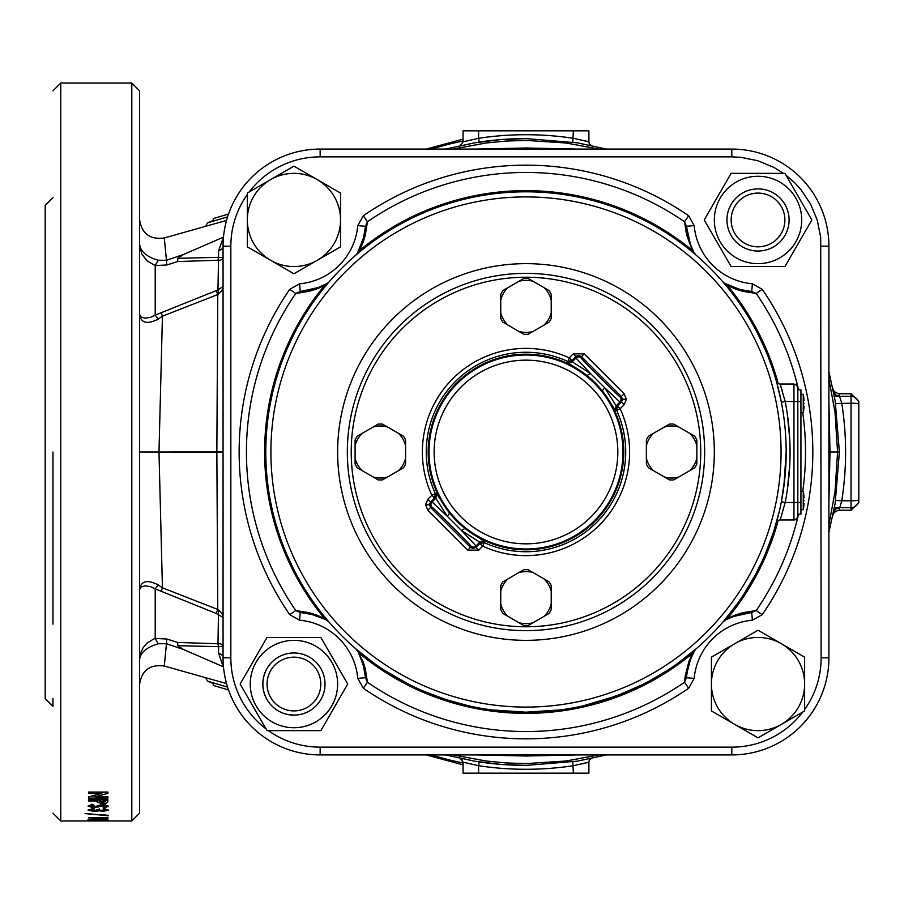 <?xml version="1.0" encoding="UTF-8"?>
<svg xmlns="http://www.w3.org/2000/svg" width="904" height="904" viewBox="0 0 904 904"><rect width="100%" height="100%" fill="white"/><g stroke="black" fill="none" stroke-linecap="round" stroke-linejoin="round"><path stroke-width="1.36" d="M758.027 251.029A31.064 31.064 0 0 1 726.952 219.954A31.064 31.064 0 0 1 758.027 188.891A31.064 31.064 0 0 1 789.09 219.954A31.064 31.064 0 0 1 758.027 251.029A31.064 31.064 0 0 1 726.952 219.954A31.064 31.064 0 0 1 758.027 188.891A31.064 31.064 0 0 1 789.09 219.954A31.064 31.064 0 0 1 758.027 251.029M758.027 246.826A26.86 26.86 0 0 1 731.155 219.954A26.86 26.86 0 0 1 758.027 193.094A26.86 26.86 0 0 1 784.887 219.954A26.86 26.86 0 0 1 758.027 246.826M291.698 653.061A31.064 31.064 0 0 1 325.011 684.045A31.064 31.064 0 0 1 293.936 715.109A31.064 31.064 0 0 1 288.116 653.524L289.811 653.253M288.557 653.445L289.822 653.253A31.064 31.064 0 0 1 290.704 653.14M293.936 640.348A43.686 43.686 0 0 1 337.633 684.045A43.686 43.686 0 0 1 293.936 727.731A43.686 43.686 0 0 1 250.25 684.045A43.686 43.686 0 0 1 293.936 640.348M293.936 730.647L320.841 730.647L347.746 684.045L320.841 637.444L267.03 637.444L240.125 684.045L267.03 730.647L293.936 730.647M758.027 176.269A43.686 43.686 0 0 1 801.712 219.954A43.686 43.686 0 0 1 758.027 263.652A43.686 43.686 0 0 1 714.329 219.954A43.686 43.686 0 0 1 758.027 176.269M758.027 266.556L784.932 266.556L811.837 219.954L784.932 173.353L731.121 173.353L704.216 219.954L731.121 266.556L758.027 266.556M525.981 549.09A97.09 97.09 0 0 0 623.071 452A97.09 97.09 0 0 0 525.981 354.91A97.09 97.09 0 0 0 428.891 452A97.09 97.09 0 0 0 525.981 549.09M265.787 452A260.194 260.194 0 0 1 525.981 191.806A260.194 260.194 0 0 1 786.175 452A260.194 260.194 0 0 1 525.981 712.194A260.194 260.194 0 0 1 265.787 452A260.194 260.194 0 0 0 525.981 712.194A260.194 260.194 0 0 0 786.175 452L783.858 486.68L786.175 452L784.977 476.984L781.384 501.743L784.977 476.984L786.175 452M694.905 649.999L690.43 659.694L687.176 672.113L686.464 677.706L694.193 678.395L688.656 688.249A286.839 286.839 0 0 1 363.306 688.249L357.769 678.395A64.082 64.082 0 0 0 299.586 620.212L289.732 614.675A286.839 286.839 0 0 1 289.732 289.325L295.744 293.461A279.539 279.539 0 0 0 295.744 610.539L308.863 612.618L316.185 614.844L324.841 618.596L329.372 622.427M324.841 285.404L328.943 282.059L324.366 285.675L316.185 289.156L308.863 291.382L295.744 293.461L300.275 291.517L318.287 287.551L327.982 283.076M337.633 452A188.348 188.348 0 0 1 525.981 263.652A188.348 188.348 0 0 1 714.329 452A188.348 188.348 0 0 1 525.981 640.348A188.348 188.348 0 0 1 337.633 452M758.366 334.955L765.326 349.95L758.366 334.955M632.653 214.677L643.026 219.615L632.653 214.677M422.801 213.141L423.886 212.666M293.597 334.955L289.698 343.045M288.67 345.305L286.658 349.904M287.122 348.82L290.896 340.48M797.825 389.861L800.933 389.861L800.933 401.512L785.192 401.512A264.081 264.081 0 0 1 785.192 502.488L793.949 502.488L793.949 384.042L796.695 385.172L797.825 387.918L797.825 401.512L797.825 387.918L796.695 385.172L793.949 384.042L780.095 384.042L785.192 401.512L781.384 402.257L776.807 382.81M777.666 386.008L778.005 387.285M778.886 390.844L779.677 394.189M798.526 389.861A279.539 279.539 0 0 0 756.219 293.461L743.099 291.382L735.777 289.156L727.121 285.404L722.59 281.573M713.764 271.889L709.979 268.025M708.024 266.092L704.171 262.397M289.732 289.325L299.586 283.788A64.082 64.082 0 0 0 357.769 225.604L363.306 215.751A286.839 286.839 0 0 1 688.656 215.751L684.52 221.762L686.464 226.294A71.845 71.845 0 0 0 694.543 253.595A71.845 71.845 0 0 1 686.464 226.294L690.43 244.306L693.707 251.967L695.922 254.962L692.306 250.385L686.599 234.882L684.52 221.762A279.539 279.539 0 0 0 367.442 221.762L365.363 234.882L363.137 242.204L359.385 250.86L355.554 255.391M345.87 264.217L342.006 268.002M340.073 269.957L336.378 273.81M338.198 632.111L341.983 635.975M343.938 637.908L347.791 641.603M688.656 688.249L684.52 682.237L685.232 675.898L688.825 661.796L692.306 653.615L695.922 649.038L677.706 663.378L696.408 648.609M706.092 639.783L709.956 635.998M711.889 634.043L715.584 630.19M778.83 513.393L778.039 516.557M777.338 519.224L776.818 521.167L777.35 519.224M797.825 401.512L797.825 516.082A3.887 3.887 0 0 1 793.949 519.958L780.095 519.958A3.887 3.887 0 0 0 776.366 522.783L776.818 521.167M777.666 517.992L779.677 509.811M780.547 505.867L781.384 501.743L785.192 502.488L780.547 518.659M419.309 689.323L408.936 684.384L419.309 689.323M286.636 554.05L293.597 569.045L286.636 554.05M628.031 691.345L605.691 699.685L583.306 705.798L616.63 695.899L643.026 684.384L629.161 690.859M758.366 569.045L762.264 560.955M763.292 558.695L765.315 554.096M764.84 555.18L761.066 563.52M357.769 678.395L365.498 677.706L363.521 666.146L358.492 652.507L363.137 661.796L365.363 669.118L367.442 682.237A279.539 279.539 0 0 0 684.52 682.237L686.464 677.706A71.845 71.845 0 0 1 693.47 652.507L692.306 653.615A261.369 261.369 0 0 1 359.656 653.615L356.04 649.038L374.256 663.378L356.04 649.038L358.255 652.033L357.057 649.999M798.526 514.139A279.539 279.539 0 0 1 756.219 610.539L751.687 612.483A71.845 71.845 0 0 0 724.386 620.562A71.845 71.845 0 0 1 751.687 612.483L733.675 616.449L726.014 619.726L723.019 621.941L727.596 618.325L735.777 614.844L743.099 612.618L756.219 610.539L762.23 614.675L752.377 620.212A64.082 64.082 0 0 0 694.193 678.395M383.703 669.853L408.936 684.384L383.703 669.853M409.105 684.475L419.128 689.244L409.105 684.475M423.931 691.345L446.271 699.685L468.656 705.798L446.271 699.685L423.931 691.345M491.301 709.877L525.981 712.194L560.661 709.877L525.981 712.194L491.301 709.877M633.681 688.859L648.27 681.672L668.259 669.853L648.27 681.672L633.681 688.859M723.019 621.941L737.359 603.725L723.019 621.941M743.834 594.278L755.654 574.289L762.705 560.005L755.654 574.289L743.834 594.278M765.326 554.05L773.666 531.71L779.542 510.41L773.666 531.71L765.326 554.05M688.656 215.751L694.193 225.604A64.082 64.082 0 0 0 752.377 283.788L762.23 289.325A286.839 286.839 0 0 1 762.23 614.675M268.431 730.647A89.326 89.326 0 0 0 320.152 747.145L320.152 754.919A97.09 97.09 0 0 1 223.062 657.829L223.062 246.17A97.09 97.09 0 0 1 320.152 149.081L731.811 149.081A97.09 97.09 0 0 1 828.9 246.17L828.9 657.829A97.09 97.09 0 0 1 731.811 754.919L320.152 754.919A97.09 97.09 0 0 1 223.062 657.829L230.836 657.829A89.326 89.326 0 0 0 266.002 728.861M357.057 254.001L363.521 237.854L365.498 226.294A71.845 71.845 0 0 1 358.492 251.493L359.656 250.385A261.369 261.369 0 0 1 692.306 250.385L693.47 251.493M325.474 284.511L324.366 285.675A261.369 261.369 0 0 0 324.366 618.325L325.474 619.489L311.835 614.46L300.275 612.483A71.845 71.845 0 0 1 325.474 619.489L324.841 618.596M356.04 254.962L359.385 250.86M363.306 215.751L367.442 221.762L365.498 226.294A71.845 71.845 0 0 1 358.492 251.493M723.98 283.076L740.127 289.54L751.687 291.517L752.377 283.788M358.492 652.507L359.385 653.14M327.982 620.924L325.948 619.726A71.845 71.845 0 0 1 327.576 620.562A71.845 71.845 0 0 0 325.948 619.726L328.943 621.941M727.121 618.596L723.98 620.924M692.577 250.86L694.905 254.001M365.498 677.706L365.498 677.706A71.845 71.845 0 0 0 357.419 650.405A71.845 71.845 0 0 1 365.498 677.706L367.442 682.237L363.306 688.249M289.732 614.675L295.744 610.539L300.275 612.483A71.845 71.845 0 0 1 325.474 619.489M726.488 619.489L727.596 618.325A261.369 261.369 0 0 0 778.231 520.444M695.922 649.038L692.577 653.14M723.019 282.059L727.121 285.404M762.23 289.325L756.219 293.461L751.687 291.517A71.845 71.845 0 0 1 726.488 284.511L727.596 285.675A261.369 261.369 0 0 1 778.231 383.556M693.707 652.033A71.845 71.845 0 0 1 694.543 650.405A71.845 71.845 0 0 0 693.707 652.033M751.687 612.483L752.377 620.212M299.586 620.212L300.275 612.483M726.014 284.274A71.845 71.845 0 0 1 724.386 283.438A71.845 71.845 0 0 0 726.014 284.274M686.464 226.294L694.193 225.604M299.586 283.788L300.275 291.517A71.845 71.845 0 0 0 327.576 283.438A71.845 71.845 0 0 1 300.275 291.517M357.769 225.604L365.498 226.294M358.255 251.967A71.845 71.845 0 0 1 357.419 253.595A71.845 71.845 0 0 0 358.255 251.967M797.825 516.082L797.825 502.488L793.949 502.488L793.949 519.958L796.695 518.828L797.825 516.082L796.695 518.828L793.949 519.958M782.615 391.895L781.813 389.262M781.112 387.059L780.57 385.42M781.135 516.873L781.813 514.749M780.095 384.042A3.887 3.887 0 0 1 776.366 381.217A3.887 3.887 0 0 0 780.095 384.042M594.629 520.647A97.09 97.09 0 0 1 457.334 520.647A97.09 97.09 0 0 1 457.334 383.352A97.09 97.09 0 0 1 594.629 383.352A97.09 97.09 0 0 1 594.629 520.647M461.04 516.941A91.835 91.835 0 0 1 461.04 387.059A91.835 91.835 0 0 1 590.922 387.059A91.835 91.835 0 0 1 590.922 516.941A91.835 91.835 0 0 1 461.04 516.941M652.304 578.323A178.642 178.642 0 0 1 399.658 578.323A178.642 178.642 0 0 1 399.658 325.677A178.642 178.642 0 0 1 652.304 325.677A178.642 178.642 0 0 1 652.304 578.323A178.642 178.642 0 0 0 652.304 325.677A178.642 178.642 0 0 0 399.658 325.677M622.517 399.252L626.393 399.252L624.122 393.771L621.376 396.517L622.517 399.252L621.376 401.997L619.907 401.997L604.55 387.579L616.132 405.772L619.907 401.997A3.887 3.876 90 0 0 619.907 396.517L621.376 396.517L581.464 356.605L581.464 358.074C574.842 352.628 625.353 403.139 619.907 396.517M615.364 410.156L616.132 405.772L617.387 405.986L620.133 408.732A103.621 103.621 0 0 1 482.713 546.152L479.967 543.406L479.753 542.151L461.56 530.569L475.979 545.926L475.979 547.395L473.233 548.536L470.498 547.395L470.498 545.926C477.12 551.372 426.609 500.861 432.067 507.483L430.586 507.483L427.841 510.229L425.569 504.748L429.445 504.748L430.586 502.002L427.841 499.257L431.829 495.268A103.621 103.621 0 0 1 569.249 357.848L571.995 360.594L572.221 361.849L590.402 373.431L575.984 358.074L575.984 356.605L577.181 355.792L578.729 355.464L581.464 356.605L584.21 353.859L573.238 353.859L575.984 356.605L571.995 360.594L567.622 361.374A99.734 99.734 0 0 0 435.355 493.64L436.598 493.844L449.559 513.122L464.859 528.422L484.137 541.383L484.341 542.626A99.734 99.734 0 0 0 616.607 410.359L615.364 410.156L602.403 390.878L587.103 375.578L567.825 362.617L569.249 357.848L573.238 353.859M478.724 550.14L482.713 546.152L484.341 542.626L479.967 543.406L475.979 547.395L478.724 550.14L467.752 550.14L470.498 547.395L430.586 507.483L429.445 504.748M456.825 382.844A97.801 97.801 0 0 0 456.825 521.156A97.801 97.801 0 0 0 595.137 521.156A97.801 97.801 0 0 0 595.137 382.844A97.801 97.801 0 0 0 456.825 382.844M436.598 493.844L435.83 498.228L434.575 498.014L430.586 502.002L432.067 502.002L447.412 516.421L435.83 498.228L432.067 502.002A3.887 3.876 90 0 0 432.067 507.483M434.575 498.014L431.829 495.268L435.355 493.64L434.575 498.014M464.859 528.422L461.56 530.569L447.412 516.421L449.559 513.122M587.103 375.578L590.402 373.431L604.55 387.579L602.403 390.878M624.122 404.743L621.376 401.997L617.387 405.986L616.607 410.359L620.133 408.732L624.122 404.743L626.393 399.252M177.715 645.659L183.568 649.524L223.164 666.723L218.553 652.948L218.553 646.676L177.715 645.659L177.772 642.473L220.056 643.795L221.683 644.36L223.062 646.383L218.553 646.676L217.988 643.704L218.519 610.042L221.943 613.364L223.062 617.5L216.237 613.466L217.762 609.466L218.519 610.042M216.237 613.466L155.205 588.877L155.205 638.439L158.189 643.761C146.459 647.332 140.256 652.677 139.566 659.784L140.459 653.366L143.386 647.174L147.081 643.072L153.544 639.117L155.205 638.439L166.777 639.015L177.772 642.473M166.777 639.015L166.449 643.704L158.189 643.761M183.568 649.524L166.449 643.704L164.302 666.033C149.928 664.135 141.679 670.361 139.566 684.712M218.485 646.676L217.954 643.704M158.189 260.239L166.449 260.295L166.777 264.985L155.205 265.561L147.081 260.928L141.645 253.787L139.566 244.216C140.414 251.504 146.617 256.838 158.189 260.239L155.205 265.561L155.205 315.123L217.954 289.935L223.062 286.5L221.943 290.636L217.762 294.534L162.426 316.208L158.189 319.123C147.171 324.66 140.967 323.09 139.566 314.4L141.182 317.044L144.956 318.151L150.618 317.428L155.205 315.123L158.189 319.123M139.566 219.288C141.679 233.639 149.928 239.865 164.302 237.967L166.449 260.295L183.568 254.476L177.715 258.341L218.553 257.324L217.954 289.935L218.519 293.958M216.237 290.534L217.762 294.534L216.847 452.136L139.566 452L223.062 451.977L139.566 452L139.566 813.171L131.803 820.934L131.803 83.066L139.566 90.829L139.566 452M161.149 312.321L162.426 316.208L158.991 452.147L162.426 587.792L217.762 609.466L216.847 452.136L223.062 452.023M223.028 248.069L220.712 249.877L218.813 250.125L218.553 251.052L218.553 257.324L223.062 257.617L221.683 259.64L220.056 260.205L177.772 261.527L166.777 264.985M218.485 257.324L217.954 260.295M177.715 258.341L177.772 261.527M158.189 584.877L155.205 588.877L150.618 586.572L144.956 585.848L141.182 586.956L139.566 589.6C140.967 580.91 147.171 579.34 158.189 584.877L162.426 587.792L161.149 591.679M100.446 801.385L104.435 800.967L104.05 802.164L102.412 802.469L100.446 801.385M97.982 820.436L104.932 820.583L92.818 820.674L97.982 820.244M95.146 796.051L91.858 796.051M105.101 792.04L101.237 793.102M88.502 792.04L88.502 793.486L101.237 793.486L88.502 796.944L88.502 798.13L107.915 798.13L107.915 796.819L95.146 796.819L107.915 793.339L107.915 792.04L88.502 792.04M101.237 792.04L101.237 793.486M95.146 795.17L95.146 796.819M100.457 801.452L97.259 800.255L97.259 802.3L102.401 803.599L106.197 803.159L107.791 801.995L107.915 799.746L88.502 799.746L88.502 800.967L96.965 800.967L97.259 802.3M107.847 799.746L104.909 801.396M104.435 799.746L104.435 800.967M100.446 799.746L100.446 800.967M102.401 801.554L102.401 803.599M96.965 799.746L96.965 800.967M104.932 804.097L104.932 806.131L102.943 806.933L105.327 807.656L104.932 805.52M105.327 807.656L108.412 806.142L103.497 804.605L93.327 806.82L91.485 806.187L93.982 805.238L92.14 804.3L88.004 806.142L93.53 807.792L102.728 805.758L104.932 806.131M103.655 803.633L103.655 805.667M102.728 803.735L102.728 805.758M97.982 805.227L97.982 807.238M93.53 805.78L93.53 807.792M91.485 804.164L91.485 806.187M103.192 809.509L104.932 810.074L103.101 810.56L97.462 809.634L94.321 810.798L94.287 811.611L99.259 810.775L103.327 811.385L108.412 810.086L103.192 808.605L103.192 809.509L103.192 808.605M104.932 808.074L104.932 810.074M103.327 810.56L103.327 811.385M99.259 808.775L99.259 810.775M91.485 808.052L91.485 810.052L94.479 809.249L94.479 808.334L88.004 810.007L94.287 811.611M94.321 810.798L91.485 810.052M108.412 815.295L85.021 813.6L108.412 815.758M107.915 817.611L88.502 817.86L107.915 818.289L107.915 817.611L107.915 818.289M107.915 819.34L88.004 819.578L107.915 820.064L107.915 819.34L107.915 820.064M91.485 819.024L91.485 819.589M108.412 820.583L88.004 820.583L108.412 820.583M52.963 90.829L60.737 83.066L60.737 820.934L131.803 820.934M463.063 141.826L463.063 141.013L463.063 141.826L478.6 138.278L463.063 141.826L460.385 145.544M205.502 226.316L207.536 222.847L227.593 216.858M586.278 141.137L584.289 140.64M226.542 220.418L164.302 237.967M526.162 138.594A313.406 313.406 0 0 0 479.176 142.109L478.6 138.278C510.184 133.532 541.778 133.532 573.362 138.278L588.899 141.826A3.887 3.887 0 0 0 591.86 145.6A3.887 3.887 0 0 1 588.899 141.826L588.899 130.831L463.063 130.831L463.063 139.148L426.191 149.081L463.063 139.148L463.063 141.013A317.281 317.281 0 0 0 431.581 149.081M573.362 130.831L572.786 142.109M460.464 758.479L462.147 759.597M478.6 773.169L588.899 773.169L588.899 762.174A3.887 3.887 0 0 1 591.86 758.399A3.887 3.887 0 0 0 588.899 762.174L573.362 765.722C541.778 770.468 510.184 770.468 478.6 765.722L478.6 773.169L463.063 773.169L463.063 764.852L426.191 754.919L463.063 764.852L463.063 762.174L478.6 765.722L463.063 762.174L463.063 762.987A317.281 317.281 0 0 1 431.581 754.919M227.593 687.142L207.536 681.153L205.502 677.684M572.786 761.891L573.362 773.169M164.302 666.033L226.542 683.582M581.95 763.914L584.289 763.36M586.255 762.863L587.679 762.501M463.063 762.174L460.385 758.456M478.6 765.722L479.176 761.891A313.406 313.406 0 0 0 526.162 765.405M228.542 689.967L213.265 685.424L213.265 683.492L207.536 681.153M588.899 762.174L588.899 773.169M228.542 214.033L213.265 218.576L213.265 220.508L207.536 222.847M588.899 141.826L588.899 130.831M828.9 532.399L835.138 503.37L839.387 452L837.567 452L835.014 491.81L828.9 524.975M828.9 502.918L829.985 452L828.539 452M445.582 754.919L474.645 761.168L500.217 764.343L526.151 765.405L577.43 761.145L606.381 754.919M598.968 754.919L565.881 761.021L526.083 763.586L506.048 762.942L486.16 761.021L453.006 754.919M475.063 754.919L526.105 756.004L576.888 754.919M218.813 653.874L220.712 654.123L223.028 655.931M218.553 652.948L222.972 655.716M833.477 512.579L835.601 509.088L839.545 507.698L851.037 507.698L851.037 510.251L839.025 510.251L841.748 500.782L835.612 500.466M833.149 514.195L832.991 514.997M851.037 510.251L858.8 502.488L858.8 404.031L858.8 499.968A7.763 0.814 0 0 1 851.037 500.782L841.748 500.782C846.878 468.227 846.878 435.705 841.748 403.218L839.545 396.302L834.392 396.302M828.9 401.082L829.985 452L837.567 452L835.014 412.19L828.9 379.025M828.9 371.601L835.138 400.63L839.387 452M598.968 149.081L565.881 142.979L526.083 140.414L506.048 141.058L486.16 142.979L453.006 149.081M445.582 149.081L474.645 142.832L500.217 139.657L526.151 138.594L577.43 142.855L606.381 149.081M475.063 149.081L526.105 147.996L576.888 149.081M218.813 250.125L223.491 237.142M218.553 251.052L222.972 248.284M833.149 389.805L832.991 389.002M839.025 393.748L839.545 396.302L851.037 396.302A7.763 7.729 0 0 1 858.8 404.031L858.8 401.512L851.037 393.748L839.025 393.748C835.533 392.89 833.511 391.262 832.957 388.856L833.036 389.228M833.477 391.421L835.601 394.912L839.545 396.302M835.612 403.534L851.037 403.218A7.763 0.814 0 0 1 858.8 404.031M52.963 452L52.963 624.167M52.963 698.34L52.963 706.374L45.2 698.6L45.2 205.4L52.963 197.626M183.568 254.476L223.164 237.277M664.451 477.018A26.024 26.024 0 0 0 678.768 477.018L673.819 479.877A27.956 27.956 0 0 1 669.412 479.877L648.575 467.843A27.956 27.956 0 0 1 646.371 464.023L646.371 439.977A27.956 27.956 0 0 1 648.575 436.157L669.412 424.123A27.956 27.956 0 0 1 673.819 424.123L694.645 436.157A27.956 27.956 0 0 1 696.86 439.977L696.86 464.023A27.956 27.956 0 0 1 694.645 467.843L678.768 477.018M689.695 470.701A26.024 26.024 0 0 0 696.86 458.305M696.86 445.695A26.024 26.024 0 0 0 689.695 433.298M678.768 426.982A26.024 26.024 0 0 0 664.451 426.982M653.524 433.298A26.024 26.024 0 0 0 646.371 445.695M646.371 458.305A26.024 26.024 0 0 0 653.524 470.701M518.828 331.384A26.024 26.024 0 0 0 533.134 331.384L528.185 334.243A27.956 27.956 0 0 1 523.778 334.243L502.94 322.219A27.956 27.956 0 0 1 500.737 318.389L500.737 294.342A27.956 27.956 0 0 1 502.94 290.523L523.778 278.488A27.956 27.956 0 0 1 528.185 278.488L549.022 290.523A27.956 27.956 0 0 1 551.225 294.342L551.225 318.389A27.956 27.956 0 0 1 549.022 322.219L533.134 331.384M544.072 325.078A26.024 26.024 0 0 0 551.225 312.682M551.225 300.06A26.024 26.024 0 0 0 544.072 287.664M533.134 281.347A26.024 26.024 0 0 0 518.828 281.347M507.89 287.664A26.024 26.024 0 0 0 500.737 300.06M500.737 312.682A26.024 26.024 0 0 0 507.89 325.078M518.828 622.653A26.024 26.024 0 0 0 533.134 622.653L528.185 625.511A27.956 27.956 0 0 1 523.778 625.511L502.94 613.477A27.956 27.956 0 0 1 500.737 609.658L500.737 585.611A27.956 27.956 0 0 1 502.94 581.78L523.778 569.757A27.956 27.956 0 0 1 528.185 569.757L549.022 581.78A27.956 27.956 0 0 1 551.225 585.611L551.225 609.658A27.956 27.956 0 0 1 549.022 613.477L533.134 622.653M544.072 616.336A26.024 26.024 0 0 0 551.225 603.94M551.225 591.318A26.024 26.024 0 0 0 544.072 578.922M533.134 572.616A26.024 26.024 0 0 0 518.828 572.616M507.89 578.922A26.024 26.024 0 0 0 500.737 591.318M500.737 603.94A26.024 26.024 0 0 0 507.89 616.336M373.194 477.018A26.024 26.024 0 0 0 387.511 477.018L382.55 479.877A27.956 27.956 0 0 1 378.143 479.877L357.317 467.843A27.956 27.956 0 0 1 355.102 464.023L355.102 439.977A27.956 27.956 0 0 1 357.317 436.157L378.143 424.123A27.956 27.956 0 0 1 382.55 424.123L403.387 436.157A27.956 27.956 0 0 1 405.591 439.977L405.591 464.023A27.956 27.956 0 0 1 403.387 467.843L387.511 477.018M398.438 470.701A26.024 26.024 0 0 0 405.591 458.305M405.591 445.695A26.024 26.024 0 0 0 398.438 433.298M387.511 426.982A26.024 26.024 0 0 0 373.194 426.982M362.267 433.298A26.024 26.024 0 0 0 355.102 445.695M355.102 458.305A26.024 26.024 0 0 0 362.267 470.701M800.933 401.512L800.933 514.139L797.825 514.139M293.936 652.971L292.806 652.993M289.811 714.838L295.066 715.087M262.872 684.045A31.064 31.064 0 0 1 293.936 652.971A31.064 31.064 0 0 1 325.011 684.045A31.064 31.064 0 0 1 293.936 715.109A31.064 31.064 0 0 1 262.872 684.045M267.075 684.045A26.86 26.86 0 0 1 293.936 657.174A26.86 26.86 0 0 1 320.807 684.045A26.86 26.86 0 0 1 293.936 710.906A26.86 26.86 0 0 1 267.075 684.045M298.06 714.838L299.766 714.555M299.303 714.646L297.179 714.94M800.933 412.586L803.26 412.586L803.26 394.325L800.933 394.325M804.04 403.455C804.04 399.952 804.04 399.952 804.04 403.455C804.04 406.958 804.04 406.958 804.04 403.455M800.933 509.675L803.26 509.675L803.26 491.414L800.933 491.414M804.04 500.545C804.04 497.042 804.04 497.042 804.04 500.545C804.04 504.048 804.04 504.048 804.04 500.545M734.726 643.682A46.601 46.601 0 0 1 781.327 643.682L758.027 630.235L711.425 657.14L711.425 710.951L758.027 737.856L804.628 710.951L804.628 684.045A46.601 46.601 0 0 1 734.726 724.398A46.601 46.601 0 0 1 734.726 643.682M781.327 643.682A46.601 46.601 0 0 1 804.628 684.045L804.628 657.14L781.327 643.682M270.635 179.602A46.601 46.601 0 0 1 317.236 179.602L293.936 166.144L247.334 193.049L247.334 246.86L293.936 273.765L340.537 246.86L340.537 219.954A46.601 46.601 0 0 1 270.635 260.318A46.601 46.601 0 0 1 270.635 179.602M317.236 179.602A46.601 46.601 0 0 1 340.537 219.954L340.537 193.049L317.236 179.602M686.464 677.706L686.464 677.706A71.845 71.845 0 0 1 693.47 652.507M751.687 291.517L751.687 291.517A71.845 71.845 0 0 1 726.488 284.511M781.067 452A255.086 255.086 0 0 0 525.981 196.914A255.086 255.086 0 0 0 270.895 452A255.086 255.086 0 0 0 525.981 707.086A255.086 255.086 0 0 0 781.067 452M802.729 491.414A279.539 279.539 0 0 0 802.729 412.586M804.628 709.55A89.326 89.326 0 0 0 821.126 657.829L820.696 237.413L817.284 220.248L810.583 204.067L800.854 189.512L794.966 183.015L785.96 175.139M783.542 173.353L773.914 167.398L757.733 160.697L740.568 157.285L731.811 156.855L320.152 156.855A89.326 89.326 0 0 0 249.12 192.021M247.334 194.45A89.326 89.326 0 0 0 230.836 246.17L230.836 657.829M320.152 747.145L731.811 747.145A89.326 89.326 0 0 0 802.842 711.979M230.836 246.17L223.062 246.17A97.09 97.09 0 0 1 320.152 149.081L320.152 156.855M731.811 156.855L731.811 149.081A97.09 97.09 0 0 1 828.9 246.17L821.126 246.17M821.126 657.829L828.9 657.829A97.09 97.09 0 0 1 731.811 754.919L731.811 747.145M787.327 489.934L789.757 464.69L790.062 452L789.757 439.31L787.327 414.066M776.366 522.783A3.887 3.887 0 0 1 780.095 519.958M594.561 520.58A96.977 96.977 0 0 1 457.401 520.58A96.977 96.977 0 0 1 457.401 383.42A96.977 96.977 0 0 1 594.561 383.42A96.977 96.977 0 0 1 594.561 520.58M402.404 328.423A174.754 174.754 0 0 0 402.404 575.577A174.754 174.754 0 0 0 649.558 575.577A174.754 174.754 0 0 0 649.558 328.423A174.754 174.754 0 0 0 402.404 328.423M484.137 541.383L479.753 542.151L475.979 545.926A3.887 3.876 180 0 1 470.498 545.926M567.825 362.617L572.221 361.849L575.984 358.074A3.887 3.876 180 0 1 581.464 358.074M584.21 353.859L624.122 393.771M467.752 550.14L427.841 510.229M427.841 499.257L425.569 504.748M100.22 804.504L100.22 806.526M549.711 135.6A317.281 317.281 0 0 0 502.274 135.6M478.6 138.278L478.6 130.831M839.545 507.698L834.392 507.698M851.037 393.748L851.037 507.698A7.763 7.729 -0 0 0 858.8 499.968M797.825 502.488L800.933 502.488M839.025 510.251C835.533 511.11 833.511 512.737 832.957 515.144L833.036 514.771M60.737 83.066L131.803 83.066M60.737 820.934L52.963 813.171M804.04 400.732A49.324 49.324 0 0 0 803.26 394.325M803.26 412.586A49.324 49.324 0 0 0 804.04 406.178M804.04 497.821A49.324 49.324 0 0 0 803.26 491.414M803.26 509.675A49.324 49.324 0 0 0 804.04 503.268"/></g></svg>
